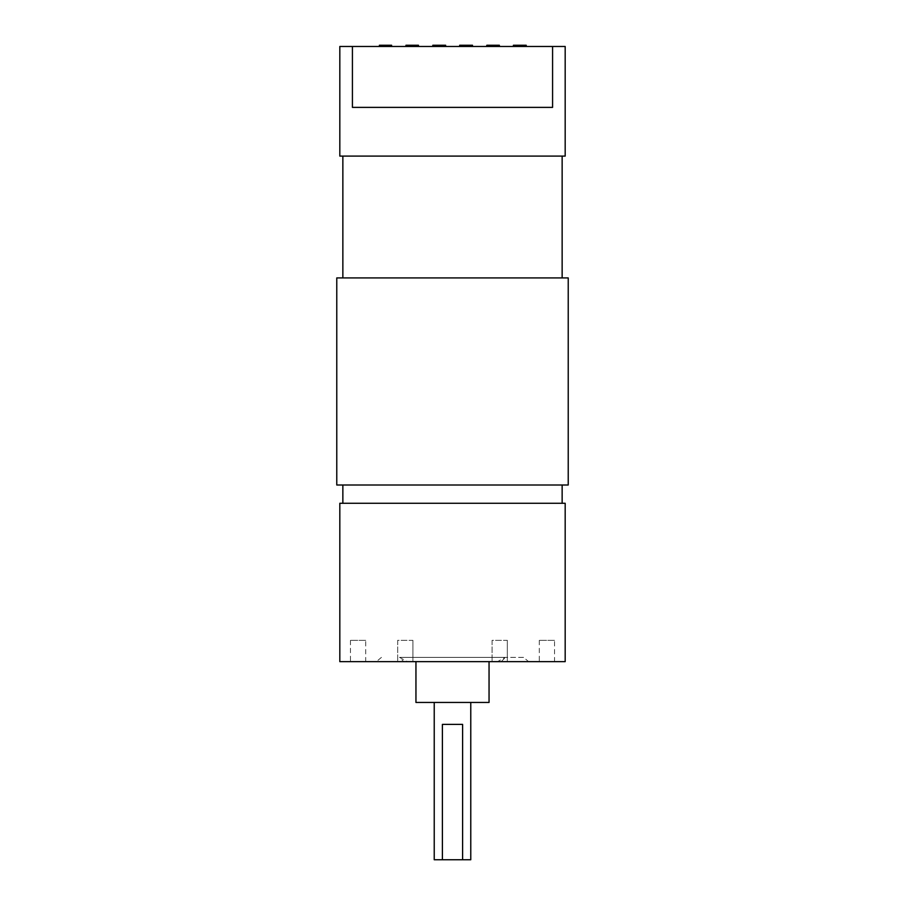 <?xml version="1.0" encoding="UTF-8"?>
<svg xmlns="http://www.w3.org/2000/svg" width="905" height="905" viewBox="0 0 905 905"><rect width="100%" height="100%" fill="white"/><g stroke="black" fill="none" stroke-linecap="round" stroke-linejoin="round"><path stroke-width="0.68" stroke-dasharray="4.53 3.39" d="M342.859 156.101L562.141 156.101L342.859 156.101M562.141 277.926L342.859 277.926L562.141 277.926M399.739 657.381L523.554 657.381L528.633 661.646L403.777 661.646L399.512 657.381L407.555 661.646L376.367 661.646L528.633 661.646M381.446 657.381L376.367 661.646M523.554 657.381L505.262 657.381L497.445 661.646M501.223 661.646L505.488 657.381L399.512 657.381M507.32 640.321L507.32 661.646L492.094 661.646L507.32 661.646L492.094 661.646L507.32 661.646L507.32 640.321L492.094 640.321L492.094 661.646L492.094 640.321L507.32 640.321M412.906 640.321L412.906 661.646L397.68 661.646L412.906 661.646L397.68 661.646L412.906 661.646L412.906 640.321L397.68 640.321L397.68 661.646L397.68 640.321L412.906 640.321M365.711 640.321L350.473 640.321L365.711 640.321L365.711 661.646L350.473 661.646L365.711 661.646M350.473 640.321L350.473 661.646M554.527 640.321L539.29 640.321L554.527 640.321L554.527 661.646L539.29 661.646L554.527 661.646M539.29 640.321L539.29 661.646M470.77 702.45L434.23 702.45L470.77 702.45M489.051 661.646L415.949 661.646L489.051 661.646M562.141 485.012L342.859 485.012L562.141 485.012M342.859 503.282L562.141 503.282L342.859 503.282M518.972 46.472L526.212 46.472L513.407 46.472L526.212 46.472L518.972 46.472L518.972 45.25L526.212 45.25L526.212 46.472L513.407 46.472L526.212 46.472L526.212 45.25L524.086 45.25L524.086 46.472M497.218 45.25L486.551 45.25L492.965 45.25L486.856 45.25L486.856 46.472L499.356 46.472L486.551 46.472L499.356 46.472L486.551 46.472L499.356 46.472L486.856 46.472L486.856 45.25L488.112 45.25L488.112 46.472L488.112 45.25L491.313 45.25L491.313 46.472L491.076 45.25L491.076 46.472L491.076 45.25L495.058 45.25L495.058 46.472L495.012 45.25L499.356 45.25L499.356 46.472L499.356 45.25L497.218 45.25L497.218 46.472M497.162 45.25L499.198 45.25L497.162 46.472L499.198 46.472L498.18 46.472L498.18 45.25L497.162 45.25L497.162 46.472M459.683 45.25L459.683 46.472L472.489 46.472L459.683 46.472L459.683 45.25L472.489 45.25L459.683 45.25L472.184 45.25L472.184 46.472L459.683 46.472L472.184 46.472L460 46.472L472.184 46.472L462.613 46.472L472.184 46.472L472.184 45.25L472.184 46.472L472.184 45.25L472.184 46.472L472.184 45.25L462.613 45.25L462.613 46.472M435.984 46.472L435.984 45.25L445.633 45.25L432.816 45.25L432.816 46.472L445.633 46.472L432.816 46.472L445.633 46.472L432.816 46.472L445.633 46.472L432.816 46.472L432.816 45.25L435.984 45.25L434.072 45.25L434.072 46.472L434.072 45.25L435.95 45.25L435.95 46.472M445.317 46.472L433.133 46.472L445.317 46.472L445.317 45.25L433.133 45.25L433.133 46.472L433.133 45.25L445.317 45.25L445.317 46.472M411.899 46.472L416.583 46.472L411.899 46.472L411.899 45.25L411.899 46.472L411.899 45.25L412.985 45.25L412.985 46.472L412.985 45.25L411.899 45.25L411.899 46.472M405.96 45.25L418.449 45.25L418.449 46.472L405.96 46.472L418.449 46.472L418.449 45.25L418.449 46.472L418.449 45.25L418.449 46.472L418.449 45.25L409.671 45.25L409.682 46.472L409.671 45.25L407.205 45.25L407.205 46.472M387.532 46.472L386.277 46.472L387.532 46.472L387.532 45.25L386.277 45.25L386.277 46.472L386.277 45.25L387.532 45.25L387.532 46.472M391.594 46.472L379.41 46.472L391.594 46.472L379.41 46.472L391.594 46.472L391.594 45.25L391.594 46.472L391.594 45.25L391.594 46.472L391.594 45.25L382.804 45.25L382.804 46.472L382.826 45.25L391.594 45.25L391.594 46.472L391.594 45.25L379.41 45.25L379.41 46.472L379.41 45.25L391.594 45.25L379.41 45.25L379.41 46.472L379.41 45.25L389.41 45.25L389.41 46.472M565.184 46.472L339.816 46.472M524.086 45.25L513.407 45.25L525.907 45.25L517.943 45.25L525.907 45.25L525.907 46.472L513.407 46.472L525.907 46.472L517.943 46.472L525.907 46.472L525.907 45.25L513.407 45.25L513.407 46.472L513.407 45.25L515.952 45.25L515.952 46.472M524.029 45.25L526.054 45.25L524.029 46.472L526.054 46.472L525.047 46.472L525.047 45.25L524.029 45.25L524.029 46.472M415.949 702.45L489.051 702.45M403.777 661.646L407.555 661.646M339.816 661.646L565.184 661.646M339.816 503.282L565.184 503.282M434.23 859.75L470.77 859.75M442.398 724.385L462.602 724.385M568.227 485.012L336.773 485.012M568.227 277.926L336.773 277.926M552.582 107.378L352.418 107.378M565.184 156.101L339.816 156.101M380.654 45.25L380.654 46.472M389.41 45.25L379.41 45.25L379.41 46.472M407.205 45.25L410.022 45.25L410.022 46.472M410.022 45.25L418.449 45.25L409.694 45.25L409.694 46.472M417.205 45.25L417.205 46.472L417.205 45.25M409.58 45.25L409.58 46.472M409.694 45.25L418.449 45.25L418.449 46.472M416.266 45.25L406.277 45.25L406.277 46.472L406.277 45.25L418.449 45.25L406.277 45.25L406.277 46.472L406.277 45.25L416.266 45.25L416.266 46.472M416.583 45.25L416.583 46.472L416.583 45.25L412.985 45.25L412.985 46.472L412.985 45.25L416.583 45.25M408.302 45.25L408.302 46.472L408.302 45.25L411.899 45.25L408.302 45.25M442.036 46.472L442.036 45.25L444.378 45.25L444.378 46.472L444.378 45.25L441.798 45.25M443.722 45.25L443.722 46.472M441.697 45.25L441.697 46.472M439.536 45.25L439.536 46.472M438.495 45.25L438.495 46.472M442.737 45.25L433.133 45.25L433.133 46.472L433.133 45.25L442.737 45.25L442.737 46.472M432.816 45.25L435.373 45.25L435.373 46.472L435.373 45.25L436.097 45.25L436.097 46.472L436.097 45.25L434.072 45.25L439.242 45.25L439.242 46.472L439.242 45.25L444.378 45.25L442.353 45.25L442.353 46.472L442.353 45.25L443.077 45.25L443.077 46.472L443.077 45.25L445.633 45.25L445.633 46.472L445.633 45.25L443.495 45.25L443.495 46.472L443.495 45.25L439.151 45.25L439.151 46.472L439.151 45.25L432.816 45.25L436.097 45.25L434.072 45.25L434.072 46.472M434.072 45.25L445.633 45.25M444.378 45.25L444.378 46.472M462.828 45.25L468.123 45.25L462.828 45.25L462.828 46.472L468.123 46.472L462.828 46.472M469.367 45.25L469.367 46.472M468.123 45.25L468.123 46.472L468.123 45.25M462.07 45.25L462.07 46.472M466.086 45.25L466.086 46.472M470.181 45.25L470.181 46.472M469.582 45.25L460 45.25L466.245 45.25L466.245 46.472L461.245 46.472L470.928 46.472L466.233 46.472L466.245 45.25L472.184 45.25L460 45.25L460 46.472L460 45.25L472.184 45.25L460 45.25L460 46.472L460 45.25L469.582 45.25L469.582 46.472M467.489 45.25L467.489 46.472L467.489 45.25M471.245 45.25L471.245 46.472M466.03 45.25L466.03 46.472M460.939 45.25L460.939 46.472M462.964 45.25L462.964 46.472M462.613 45.25L472.184 45.25L472.184 46.472M461.245 45.25L470.928 45.25L461.245 45.25L461.245 46.472M466.245 45.25L466.245 46.472L466.233 45.25M460.43 45.25L460.43 46.472M460 45.25L460 46.472M470.928 45.25L470.928 46.472L470.928 45.25M470.623 45.25L470.623 46.472M461.584 45.25L461.584 46.472M492.32 45.25L492.32 46.472L492.32 45.25L492.965 46.472L492.954 45.25L498.101 45.25L498.101 46.472L498.101 45.25L492.32 45.25M496.076 45.25L499.356 45.25L495.917 45.25L495.917 46.472L495.917 45.25L498.101 45.25L496.076 45.25L496.076 46.472M489.096 45.25L489.096 46.472M492.874 45.25L492.874 46.472M496.8 45.25L496.8 46.472M487.795 45.25L487.795 46.472M489.831 45.25L489.831 46.472M491.822 45.25L499.04 45.25L491.076 45.25L499.04 45.25L499.04 46.472L499.04 45.25L486.551 45.25L486.551 46.472L486.551 45.25L491.822 45.25L491.822 46.472M493.429 45.25L493.429 46.472M492.829 45.25L492.829 46.472M499.04 45.25L499.04 46.472L499.04 45.25M489.978 45.25L489.978 46.472M499.198 45.25L499.198 46.472M491.076 46.472L491.076 45.25L488.112 45.25L488.112 46.472L488.112 45.25L486.856 45.25L486.856 46.472M495.917 46.472L495.917 45.25L498.101 45.25L498.101 46.472M498.101 45.25L495.012 45.25L495.058 46.472M491.076 45.25L499.356 45.25M515.952 45.25L526.212 45.25L520.126 45.25L522.547 45.25L520.126 45.25L520.126 46.472L524.968 46.472L520.126 46.472L520.126 45.25L524.968 45.25L522.547 45.25L522.547 46.472L524.968 46.472L522.547 46.472L522.547 45.25L518.972 45.25M513.407 45.25L513.407 46.472L513.407 45.25L522.479 45.25L522.479 46.472L522.479 45.25L526.212 45.25M518.87 45.25L518.87 46.472L518.87 45.25M518.995 45.25L518.995 46.472L518.995 45.25M514.074 45.25L514.074 46.472L514.074 45.25M524.968 45.25L524.968 46.472L524.968 45.25L522.547 45.25L524.968 45.25L524.968 46.472M519.742 45.25L519.742 46.472M523.656 45.25L523.656 46.472M522.932 45.25L522.932 46.472M519.821 45.25L519.821 46.472M514.662 45.25L514.662 46.472M516.687 45.25L516.687 46.472M520.296 45.25L520.296 46.472M517.943 45.25L517.943 46.472M519.685 45.25L519.685 46.472M525.907 45.25L525.907 46.472L525.907 45.25M516.846 45.25L516.846 46.472M518.678 45.25L518.678 46.472M526.054 45.25L526.054 46.472M522.502 45.25L522.547 46.472M413.947 45.25L413.947 46.472M495.827 45.25L495.827 46.472M494.854 45.25L494.854 46.472M494.492 45.25L494.492 46.472M522.683 45.25L522.683 46.472M521.71 45.25L521.71 46.472M521.359 45.25L521.359 46.472"/><path stroke-width="1.36" d="M342.859 156.101L342.859 277.926M562.141 156.101L562.141 277.926M339.816 46.472L352.418 46.472L352.418 107.378L552.582 107.378L552.582 46.472L565.184 46.472L565.184 156.101L339.816 156.101L339.816 46.472M336.773 485.012L568.227 485.012L568.227 277.926L336.773 277.926L336.773 485.012M470.77 702.45L470.77 859.75L434.23 859.75L434.23 702.45M442.398 859.75L442.398 724.385L462.602 724.385L462.602 859.75M489.051 661.646L489.051 702.45L415.949 702.45L415.949 661.646M342.859 485.012L342.859 503.282M562.141 485.012L562.141 503.282M565.184 661.646L339.816 661.646L339.816 503.282L565.184 503.282L565.184 661.646M552.582 46.472L352.418 46.472M391.594 46.472L391.594 45.25L380.654 45.25L380.654 46.472M380.654 45.25L379.41 45.25L379.41 46.472M418.449 46.472L418.449 45.25L413.415 45.25L413.415 46.472M413.415 45.25L409.682 45.25M410.022 46.472L410.022 45.25L405.96 45.25L405.96 46.472M445.633 46.472L445.633 45.25L435.984 45.25L435.984 46.472M435.984 45.25L435.95 46.472M437.975 45.25L437.975 46.472M439.23 45.25L439.23 46.472M441.798 45.25L441.798 46.472M442.036 45.25L442.036 46.472M435.95 45.25L432.816 45.25L432.816 46.472M472.489 46.472L472.489 45.25L459.683 45.25L459.683 46.472M469.367 45.25L469.367 46.472M472.184 45.25L472.184 46.472M492.954 46.472L492.954 45.25L486.856 45.25L486.856 46.472M499.356 46.472L499.356 45.25L495.012 45.25L495.012 46.472M495.012 45.25L492.32 45.25M495.917 45.25L495.917 46.472M486.856 45.25L486.551 46.472M526.212 46.472L526.212 45.25L513.407 45.25L513.407 46.472M522.502 45.25L522.502 46.472M518.972 45.25L518.972 46.472"/></g></svg>
